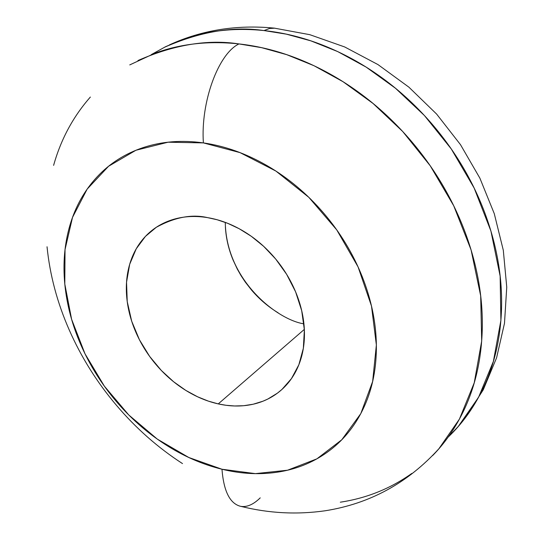 <?xml version="1.0" encoding="UTF-8"?>
<svg xmlns="http://www.w3.org/2000/svg" width="540" height="540" viewBox="0 0 540 540"><rect width="100%" height="100%" fill="white"/><g stroke="black" fill="none" stroke-linecap="round" stroke-linejoin="round"><path stroke-width="0.81" d="M260.226 497.853C253.415 504.563 246.881 507.391 240.611 506.331C229.919 503.624 223.709 491.265 221.974 469.24L188.811 457.502L157.316 439.115L128.776 414.97L104.342 386.134L85.01 353.808L71.611 319.302L64.8 284.047L65.036 249.554L72.522 217.377L87.169 189.101L108.574 166.266L135.931 150.255L168.061 142.209L203.391 142.904C200.522 102.229 218.295 53.73 238.964 43.922C207.853 39.11 174.177 44.651 137.943 60.541M164.417 47.304C200.232 31.57 233.435 25.994 264.006 30.571L269.467 28.505L274.806 28.168L269.467 28.505L264.006 30.571L286.295 34.142L310.912 40.871L337.682 51.577L366.14 67.109L395.469 88.25L424.413 115.519L451.285 148.979L474.12 187.988L490.934 231.086L500.135 276.089L500.897 320.382L493.378 361.409L478.622 397.157L458.312 426.411L448.268 436.955M207.65 217.647L217.195 219.767L227.732 223.337L239.166 228.717L251.269 236.277L263.642 246.321L275.69 259.031L286.632 274.327L295.589 291.809L301.705 310.696L304.364 329.92L303.345 348.3L298.85 364.777L291.465 378.587L282.002 389.381L277.439 393.14L267.867 399.013L262.973 401.193L253.193 404.217L243.668 405.709L234.603 405.972L226.112 405.29L218.255 403.9L304.344 329.38L218.255 403.9C229.763 406.471 240.84 406.701 251.498 404.575C262.163 402.435 271.586 398.014 279.774 391.311C287.955 384.581 294.206 375.995 298.532 365.553C302.839 355.09 304.796 343.541 304.405 330.905C303.98 318.263 301.178 305.546 295.988 292.775C290.763 279.997 283.568 268.232 274.381 257.479C265.181 246.746 254.779 237.917 243.169 230.992C231.552 224.107 219.713 219.659 207.65 217.647C195.595 215.669 184.288 216.216 173.725 219.287C163.181 222.379 154.17 227.657 146.678 235.13C139.212 242.602 133.765 251.626 130.329 262.204C126.914 272.774 125.685 284.087 126.644 296.143C127.616 308.192 130.653 320.132 135.743 331.958C140.846 343.784 147.643 354.686 156.121 364.682C164.606 374.666 174.204 383.056 184.923 389.846C195.642 396.63 206.753 401.315 218.255 403.9L208.386 401.132L197.546 396.765L185.868 390.433L173.63 381.76L161.325 370.454L149.641 356.4L139.448 339.795L131.699 321.212L127.231 301.603L126.542 282.204L129.695 264.256L136.249 248.785L145.436 236.399L156.33 227.273C174.913 217.154 192.017 213.948 207.65 217.647M432.621 455.598C444.562 443.441 454.592 429.151 462.706 412.729C475.214 387.403 481.748 358.85 482.308 327.078C482.767 295.211 476.766 262.879 464.312 230.094C451.724 197.296 433.654 167.191 410.11 139.793C386.485 112.482 359.681 90.484 329.697 73.791C299.727 57.24 269.48 47.284 238.964 43.922C218.295 53.73 200.522 102.229 203.391 142.904C224.903 145.976 246.146 153.569 267.118 165.672C288.09 177.856 306.896 193.61 323.521 212.935C340.099 232.315 352.991 253.53 362.192 276.581C371.324 299.626 376.049 322.427 376.367 344.979C376.616 367.483 372.654 387.848 364.48 406.073C356.272 424.238 344.776 438.952 329.987 450.232C315.198 461.457 298.445 468.652 279.72 471.812C261.023 474.944 241.772 474.086 221.974 469.24C202.196 464.393 183.195 456.077 164.957 444.285C146.738 432.506 130.41 418.095 115.978 401.065C101.554 384.035 89.917 365.452 81.074 345.33C72.225 325.195 66.805 304.769 64.8 284.047C62.809 263.311 64.53 243.668 69.971 225.113C75.438 206.543 84.47 190.472 97.072 176.911C109.715 163.35 125.219 153.529 143.572 147.461C161.987 141.419 181.926 139.9 203.391 142.904L240.037 152.624L275.893 171.059L308.806 197.316L336.764 229.919L358.067 266.909L371.486 306.045L376.367 344.979L372.64 381.483L360.801 413.6L341.793 439.756L316.885 458.845L287.557 470.212L255.393 473.627L221.974 469.24C223.709 491.265 229.919 503.624 240.611 506.331M225.268 222.386C226.247 281.556 278.498 320.18 303.919 323.838M278.161 312.829C268.198 306.767 259.322 299.18 251.532 290.068L245.261 282.035L241.083 275.724L237.35 269.17L233.078 260.03C228.555 249.122 225.997 238.059 225.389 226.854M151.301 54.601L165.611 46.683L181.022 40.122C206.422 30.699 234.083 27.513 264.006 30.571C294.01 33.723 323.69 43.335 353.038 59.4C382.401 75.593 408.605 96.998 431.656 123.613C454.619 150.309 472.196 179.685 484.387 211.734C496.456 243.776 502.187 275.427 501.579 306.673C500.877 337.838 494.316 365.897 481.903 390.859C472.959 408.814 461.714 424.217 448.173 437.083M340.315 502.193C366.586 498.224 390.407 488.646 411.784 473.459M240.914 506.385C268.893 513.324 296.966 514.789 325.127 510.779C369.812 503.726 407.734 483.044 438.892 448.747L459.405 419.121L474.235 382.813L481.687 341.05L480.681 295.873L471.076 249.892L453.721 205.787L430.252 165.814L402.692 131.49L373.059 103.478L343.076 81.736L314.024 65.731L286.726 54.668L261.644 47.675L238.964 43.922C208.535 40.669 180.461 43.787 154.744 53.291L129.742 64.908M90.362 97.045C73.123 116.647 60.872 139.421 53.609 165.375M47.034 246.76C49.883 275.076 57.294 302.832 69.269 330.035C81.236 357.21 96.93 382.266 116.357 405.202C135.783 428.139 157.829 447.606 182.5 463.597M169.418 44.888C201.785 30.078 236.729 24.489 274.252 28.12L309.805 34.682L344.669 46.946L377.973 64.584L408.881 87.156L436.631 114.082L460.499 144.68L479.878 178.153L494.276 213.651L503.307 250.283L506.75 287.132L504.488 323.278L496.584 357.818L483.233 389.833L464.832 418.48M282.002 389.381L282.461 388.962M156.33 227.273L157.613 226.429"/></g></svg>
